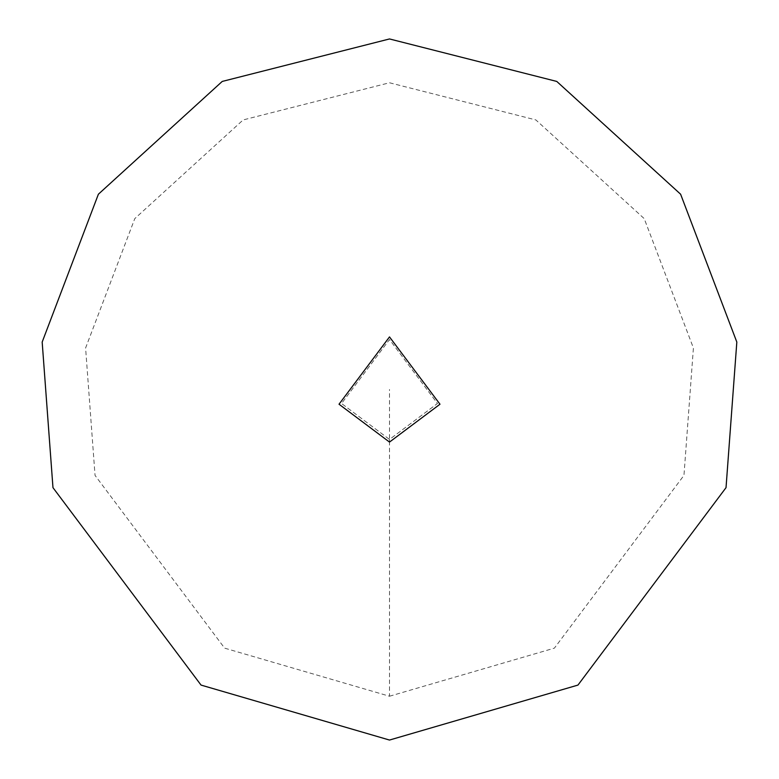 <?xml version="1.0" encoding="UTF-8"?>
<svg xmlns="http://www.w3.org/2000/svg" width="779" height="779" viewBox="0 0 779 779"><rect width="100%" height="100%" fill="white"/><g stroke="black" fill="none" stroke-linecap="round" stroke-linejoin="round"><path stroke-width="0.58" stroke-dasharray="3.9 2.92" d="M389.5 442.082L439.979 404.223L389.5 336.918L339.021 404.223L389.5 442.082L389.5 439.453L437.457 403.483L389.5 339.547L341.543 403.483L389.5 439.453L437.457 403.483L389.5 339.547L341.543 403.483L389.5 439.453M389.5 740.05L577.96 685.082L726.028 487.654L736.827 342.069L680.612 194.214L556.771 81.435L389.5 38.95L222.229 81.435L98.388 194.214L42.173 342.069L52.972 487.654L201.04 685.082L389.5 740.05M389.5 696.231L554.395 648.138L683.962 475.385L693.407 347.999L644.223 218.626L535.864 119.937L389.5 82.769L243.136 119.937L134.777 218.626L85.593 347.999L95.038 475.385L224.605 648.138L389.5 696.231L389.5 389.5"/><path stroke-width="1.17" d="M389.5 442.082L439.979 404.223L389.5 336.918L339.021 404.223L389.5 442.082M389.5 740.05L577.96 685.082L726.028 487.654L736.827 342.069L680.612 194.214L556.771 81.435L389.5 38.95L222.229 81.435L98.388 194.214L42.173 342.069L52.972 487.654L201.04 685.082L389.5 740.05"/></g></svg>
